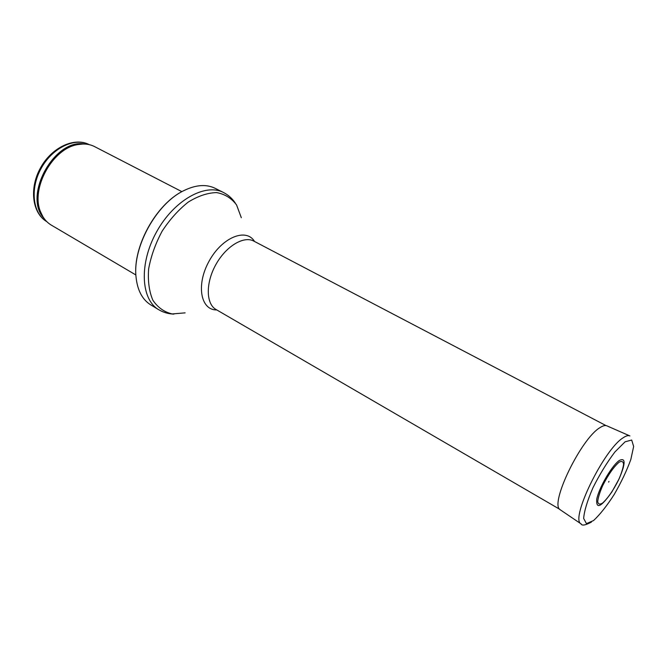 <?xml version="1.0" encoding="UTF-8"?>
<svg xmlns="http://www.w3.org/2000/svg" width="667" height="667" viewBox="0 0 667 667"><rect width="100%" height="100%" fill="white"/><g stroke="black" fill="none" stroke-linecap="round" stroke-linejoin="round"><path stroke-width="1" d="M135.885 274.971L51.284 225.096C46.498 222.244 42.938 217.859 40.612 211.956C30.307 188.703 52.651 148.249 77.814 144.589C84.05 143.405 89.653 144.089 94.622 146.623L181.891 191.654M158.754 309.721L150.817 304.927C142.304 299.65 137.369 290.253 136.01 276.747C132.666 246.923 156.437 203.869 183.467 190.812C195.623 184.776 206.195 183.95 215.199 188.336L223.487 192.505C205.311 182.8 173.87 200.308 156.512 231.999C138.936 263.573 140.862 299.508 158.754 309.721C163.348 312.456 168.401 313.915 173.904 314.107M608.929 481.441L608.612 482.099L608.929 481.441M619.243 460.488L618.551 461.022C611.014 466.967 598.783 488.427 596.715 499.375C596.081 509.613 601.15 507.112 611.922 491.862L619.009 479.023C625.696 463.432 625.771 457.254 619.243 460.488M46.807 221.644C32.758 213.623 29.715 188.886 41.187 168.317C52.485 147.649 75.037 137.052 89.32 144.672C74.362 136.777 51.659 147.44 40.479 167.926C29.09 188.294 32.166 213.19 46.807 221.644M80.182 144.214L79.765 144.147M43.93 218.242C22.645 195.89 54.644 137.936 84.909 144.047M42.721 216.358L40.087 211.105C29.898 188.127 51.943 148.216 76.813 144.589L82.666 144.022M185.134 312.865L172.161 313.94C164.19 312.056 157.754 307.479 152.851 300.192C149.141 291.479 147.74 281.04 148.641 268.868C150.975 256.17 155.469 243.605 162.131 231.174C169.818 219.451 178.539 209.738 188.294 202.051C198.207 195.965 207.645 192.805 216.608 192.588C224.887 194.105 231.541 198.232 236.585 204.969L241.329 217.734M216.775 309.93C200.575 310.33 195.881 284.726 209.138 261.064C222.103 237.235 246.273 227.572 254.561 241.496M559.73 509.28L216.041 309.505C205.97 303.927 205.553 283.108 215.783 264.732C225.888 246.281 243.73 235.551 253.819 241.104L605.961 425.571M623.312 467.642L622.795 468.909M625.087 441.812L631.682 440.028L633.65 446.465L630.824 459.521C626.722 470.735 621.177 482.408 614.174 494.53C606.837 505.919 599.95 514.591 593.538 520.56L586.443 523.628L583.65 518.417C584.275 510.839 587.394 500.583 593.005 487.66C599.75 474.262 607.053 462.356 614.916 451.951L625.087 441.812M560.73 510.113L560.197 509.746C549.216 504.485 581.074 438.369 600.075 427.58L600.133 427.547C602.826 425.813 604.986 425.204 606.603 425.721L607.195 425.98M581.265 524.037L580.907 523.778C570.16 518.826 603.977 449.408 623.07 437.844C625.796 435.976 627.939 435.284 629.506 435.776L629.915 435.935M619.001 462.264L619.009 462.256C621.761 460.739 623.278 461.439 623.57 464.365C623.028 468.451 621.344 473.687 618.517 480.073C613.215 490.52 607.912 498.174 602.609 503.035C599.791 504.786 598.157 504.302 597.707 501.584C598.116 497.599 599.766 492.304 602.66 485.709C608.196 474.787 613.648 466.975 619.001 462.264M40.612 211.956L42.855 216.592M77.814 144.589L82.933 144.022M136.01 276.747C132.591 246.682 156.195 203.935 183.467 190.812M235.259 202.985C232.174 198.424 228.247 194.931 223.487 192.505M629.506 435.776L606.603 425.721M591.421 522.086C585.334 525.354 581.832 525.921 580.907 523.778L560.197 509.746M608.612 482.099L608.988 481.424"/></g></svg>
